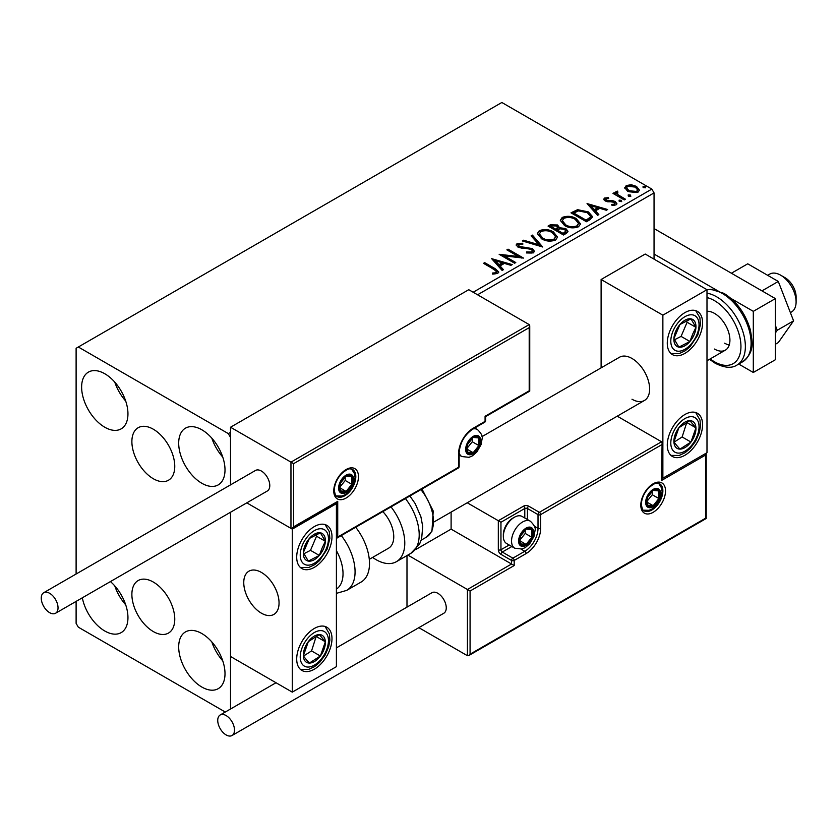 <?xml version="1.0" encoding="UTF-8"?>
<svg xmlns="http://www.w3.org/2000/svg" width="838" height="838" viewBox="0 0 838 838"><rect width="100%" height="100%" fill="white"/><g stroke="black" fill="none" stroke-linecap="round" stroke-linejoin="round"><path stroke-width="1.26" d="M153.323 429.224A30.325 17.504 -120 0 0 138.155 427.726A30.325 17.504 -120 0 0 133.514 452.017A30.325 17.504 -120 0 0 153.323 478.739A30.325 17.504 -120 0 0 168.48 480.237A30.325 17.504 -120 0 0 173.131 455.945A30.325 17.504 -120 0 0 153.323 429.224M153.323 582.054A30.325 17.504 -120 0 0 138.155 580.545A30.325 17.504 -120 0 0 133.514 604.847A30.325 17.504 -120 0 0 153.323 631.569A30.325 17.504 -120 0 0 168.48 633.067A30.325 17.504 -120 0 0 173.131 608.765A30.325 17.504 -120 0 0 153.323 582.054M201.843 687.045A32.755 18.907 60 0 1 180.453 658.176A32.755 18.907 60 0 1 185.47 631.925A32.755 18.907 60 0 1 201.843 633.549A32.755 18.907 60 0 1 223.243 662.418A32.755 18.907 60 0 1 218.226 688.668A32.755 18.907 60 0 1 201.843 687.045M222.751 660.836A32.755 18.907 60 0 1 211.825 641.929M104.792 427.233A32.755 18.907 60 0 1 83.391 398.375A32.755 18.907 60 0 1 88.409 372.124A32.755 18.907 60 0 1 104.792 373.748A32.755 18.907 60 0 1 126.192 402.617A32.755 18.907 60 0 1 121.164 428.857A32.755 18.907 60 0 1 104.792 427.233M125.69 401.035A32.755 18.907 60 0 1 114.775 382.128M201.843 483.275A32.755 18.907 60 0 1 180.453 454.406A32.755 18.907 60 0 1 185.47 428.166A32.755 18.907 60 0 1 201.843 429.789A32.755 18.907 60 0 1 223.243 458.648A32.755 18.907 60 0 1 218.226 484.898A32.755 18.907 60 0 1 201.843 483.275M222.751 457.066A32.755 18.907 60 0 1 211.825 438.159M110.427 581.582A32.755 18.907 60 0 1 127.114 610.022A32.755 18.907 60 0 1 121.164 632.627A32.755 18.907 60 0 1 104.792 631.004A32.755 18.907 60 0 1 82.323 597.808M125.69 604.806A32.755 18.907 60 0 1 114.775 585.888M473.166 292.242L651.838 189.084L501.836 102.487L76.111 348.283L76.111 574.02M76.111 601.391L76.111 623.367L78.322 627.18L225.286 712.038M654.049 259.131L654.049 192.908L477.576 294.787M230.523 709.011L230.523 512.248L230.523 656.479L292.284 692.136L336.405 666.66L336.405 503.648L335.629 503.198M293.614 463.655L293.614 526.83L337.724 501.354L337.724 537.022L458.606 467.227L458.606 453.473A20.594 11.889 -60 0 1 473.166 428.26L485.076 421.378L485.076 416.287L529.197 390.812L529.197 327.648L293.614 463.655L230.523 427.233L230.523 484.867L230.523 437.426L228.313 433.602L78.322 347.005M624.907 188.435L626.248 185.512L631.307 184.737L636.471 186.382L639.436 190.142L637.928 192.258L627.756 191.42L624.771 187.639M617.229 192.321L617.973 194.699L625.452 199.224L624.268 199.915L612.987 193.4L614.17 192.709L615.825 193.672L615.385 192.426L617.323 191.106L617.962 192.122L616.82 192.991L616.82 194.007M606.01 198.795L606.387 200.334L613.133 200.795L615.26 201.57L616.904 203.655L616.014 204.901L612.044 205.425L611.677 204.43L614.505 204.179L614.139 202.293L605.256 201.047L603.748 199.182L604.554 198.04L608.451 197.642L608.723 198.596L606.01 198.795L605.633 200.366M614.505 204.179L614.505 205.195L614.505 204.179M590.046 219.671L586.453 221.745L571.013 212.831L577.581 209.678L588.433 211.909L592.56 216.696L590.046 219.671M563.492 234.996L548.052 226.082L550.231 224.825L557.616 224.982L559.459 227.716L565.839 228.585L568.007 231.319L566.582 233.215L563.492 234.996M559.501 227.308L559.459 228.732L565.839 229.602L565.839 228.585M542.71 247.001L522.315 240.946L523.614 240.192L539.075 244.79L531.114 235.855L532.413 235.111L542.71 247.001M515.779 262.545L514.595 263.226L499.155 254.312L518.387 256.501L506.875 249.86L508.058 249.169L523.499 258.083L504.298 255.915L515.779 262.545M493.792 269.27L483.516 263.342L484.699 262.661L495.132 268.673L498.767 272.015L497.72 273.429L493.016 274.089L492.43 273.052L495.122 272.842L496.641 271.732L493.792 269.27M228.313 433.602L230.523 432.335M491.634 258.659L512.217 264.599L510.929 265.342L504.392 263.404L500.056 265.908L503.418 269.679L502.119 270.433L491.634 258.659M518.722 244.392L519.12 246.414L532.392 248.593L534.424 251.274L533.314 252.887L526.463 252.94L526.641 251.924L531.638 252.018L532.434 250.866L531.177 249.263L517.999 247.137L516.187 244.906L517.161 243.46L522.755 243.25L522.776 244.34L518.722 244.392L518.146 246.204M541.589 238.809L537.347 233.572L539.263 230.701C544.302 228.889 549.016 229.298 553.394 231.906L557.553 237.164L555.594 240.014C550.597 241.784 545.926 241.375 541.589 238.809M564.55 225.548L560.318 220.31L562.225 217.44C567.263 215.628 571.977 216.036 576.355 218.655L580.525 223.914L578.555 226.763C573.559 228.523 568.887 228.125 564.55 225.548M587.05 203.571L607.634 209.51L606.345 210.254L599.809 208.316L595.472 210.82L598.835 214.591L597.536 215.345L587.05 203.571M619.418 201.455L619.114 200.146L621.398 200.313L621.691 201.623L619.418 201.455L619.114 200.146L619.114 201.162L621.398 201.329L621.398 200.313L621.691 201.623M628.521 196.197L628.228 194.887L630.501 195.055L630.794 196.364L628.521 196.197L628.228 194.887L628.228 195.903L630.501 196.071L630.501 195.055L630.794 196.364M643.364 187.628L643.071 186.308L645.344 186.486L645.648 187.796L643.364 187.628L643.071 186.308L643.071 187.335L645.344 187.503L645.344 186.486L645.648 187.796M651.838 189.084L654.049 192.908M484.395 263.855L484.699 262.661M484.699 263.677L498.662 272.497M492.43 274.068L495.122 273.869L495.122 272.842M495.122 273.869L496.117 273.544L496.117 272.528M496.117 273.544L496.641 271.732M492.66 259.811L511.054 265.269M502.821 270.025L500.056 266.924L500.056 265.908M495.457 260.754L495.457 261.77L498.977 265.719L502.297 263.802L502.297 262.786L495.457 260.754L498.977 264.703L502.297 262.786M498.977 265.719L498.977 264.703M501.009 255.391L518.387 257.528L518.387 256.501M507.755 250.363L508.058 249.169M508.058 250.195L521.676 258.052M514.899 263.048L504.298 256.931L504.298 255.915M531.638 252.018L531.638 253.034L526.641 252.95L526.641 251.924M531.638 253.034L532.434 250.866M516.281 245.419L517.161 243.46M517.161 244.487L522.755 244.267L522.755 243.25M518.722 245.408L519.12 246.414M519.12 247.43L521.833 248.174L521.833 247.147M521.833 248.174L524.839 248.216L524.839 247.189M524.839 248.216L532.392 249.609L532.392 248.593M532.392 249.609L534.351 251.756M523.478 241.292L523.614 240.192M523.614 241.218L539.075 245.806L539.075 244.79M531.721 236.536L532.413 235.111M532.413 236.138L541.882 246.76M537.399 234.095L539.263 230.701M539.263 231.717C544.302 229.905 549.016 230.314 553.394 232.933L553.394 231.906M553.394 232.933L557.511 237.667M539.379 233.907L539.379 234.933L542.773 239.144C546.219 241.197 549.958 241.533 553.97 240.15L555.584 236.704L552.2 232.597C548.722 230.523 544.962 230.188 540.898 231.581L539.379 233.907L542.773 238.118C546.219 240.181 549.958 240.516 553.97 239.123L555.584 236.704M553.97 240.15L553.97 239.123M542.773 239.144L542.773 238.118M548.932 226.595L550.231 225.841L557.616 225.998L557.616 224.982M557.616 225.998L559.459 228.732M565.839 229.602L567.923 231.812M557.354 230.083L557.354 231.099L563.094 234.42L565.996 232.011L564.655 229.266L560.025 228.753L557.354 230.083L563.094 233.404L565.996 230.984M550.817 226.312L550.817 227.328L555.772 230.188L557.794 228.355L556.453 225.684L552.053 225.6L550.817 226.312L555.772 229.172L557.794 227.339M556.38 229.842L556.38 228.816M555.772 230.188L555.772 229.172M564.456 233.634L564.456 232.618M563.094 234.42L563.094 233.404M560.36 220.834L562.225 217.44M562.225 218.456C567.263 216.654 571.977 217.052 576.355 219.671L576.355 218.655M576.355 219.671L580.483 224.406M562.34 220.656L562.34 221.672L565.734 225.883C569.191 227.946 572.92 228.282 576.932 226.889L578.545 223.453L575.161 219.336C571.684 217.262 567.923 216.927 563.869 218.33L562.34 220.656L565.734 224.867C569.191 226.92 572.92 227.255 576.932 225.872L578.545 223.453M576.932 226.889L576.932 225.872M565.734 225.883L565.734 224.867M571.893 213.334L577.581 210.694L577.581 209.678M577.581 210.694L588.433 212.925L588.433 211.909M588.433 212.925L592.508 217.21M573.789 213.051L573.789 214.078L586.055 221.159L590.12 218.362L590.455 217.293L590.455 216.277L587.239 212.59L578.419 210.883L573.789 213.051L586.055 220.143L590.12 217.346L590.455 216.277M586.055 221.159L586.055 220.143M590.12 218.362L590.12 217.346M588.077 204.723L606.471 210.181M598.238 214.937L595.472 211.836L595.472 210.82M590.874 205.666L590.874 206.682L594.393 210.631L597.714 208.714L597.714 207.698L590.874 205.666L594.393 209.615L597.714 207.698M594.393 210.631L594.393 209.615M603.863 199.716L604.554 198.04M604.554 199.056L606.576 198.596M608.451 198.575L608.451 197.642M606.01 199.811L606.387 201.35L606.387 200.334M606.387 201.35L607.697 201.78L607.697 200.764M607.697 201.78L613.133 201.811L613.133 200.795M613.133 201.811L615.26 202.597L615.26 201.57M615.26 202.597L616.799 204.137M613.238 205.519L614.505 205.195M613.866 193.903L614.17 192.709M614.17 193.735L615.825 194.688L615.825 193.672M615.49 192.981L616.035 191.41M616.035 192.426L617.323 192.122L617.323 191.106M617.229 193.337L617.973 194.699M617.973 195.715L624.572 199.737M624.834 188.141L626.248 185.512M626.248 186.528L631.307 185.753L631.307 184.737M631.307 185.753L636.471 187.408L636.471 186.382M636.471 187.408L639.373 190.635M626.625 187.806L628.961 191.755L636.534 192.478L637.592 189.891L635.288 187.073L627.631 186.308L626.625 187.806L628.961 190.739L636.534 191.452L637.592 189.891M636.534 192.478L636.534 191.452M628.961 191.755L628.961 190.739M631.988 399.223A24.951 14.414 -120 0 0 644.464 400.459A24.951 14.414 -120 0 0 648.287 380.462A24.951 14.414 -120 0 0 631.988 358.465A24.951 14.414 -120 0 0 619.512 357.229L481.976 436.64M684.929 455.254A24.951 14.414 -60 0 1 672.443 456.49A24.951 14.414 -60 0 1 668.619 436.493A24.951 14.414 -60 0 1 684.929 414.506A24.951 14.414 -60 0 1 697.405 413.27A24.951 14.414 -60 0 1 701.228 433.267A24.951 14.414 -60 0 1 684.929 455.254M684.929 312.616A24.951 14.414 120 0 0 668.619 334.613A24.951 14.414 120 0 0 672.443 354.61A24.951 14.414 120 0 0 684.929 353.374A24.951 14.414 120 0 0 701.228 331.387A24.951 14.414 120 0 0 697.405 311.38A24.951 14.414 120 0 0 684.929 312.616M662.868 315.172L706.989 289.697L706.989 452.709L662.868 478.184L662.868 315.172L601.108 279.504L601.108 367.861M706.989 289.697L645.218 254.04L601.108 279.504M662.868 478.184L662.093 477.733M261.404 613.175A24.951 14.414 60 0 1 245.105 591.188A24.951 14.414 60 0 1 248.928 571.181A24.951 14.414 60 0 1 261.404 572.417A24.951 14.414 60 0 1 277.713 594.414A24.951 14.414 60 0 1 273.879 614.411A24.951 14.414 60 0 1 261.404 613.175M314.344 526.578A24.951 14.414 -60 0 1 326.82 525.342A24.951 14.414 -60 0 1 330.643 545.339A24.951 14.414 -60 0 1 314.344 567.326A24.951 14.414 -60 0 1 301.869 568.562A24.951 14.414 -60 0 1 298.045 548.565A24.951 14.414 -60 0 1 314.344 526.578M314.344 669.206A24.951 14.414 120 0 0 330.643 647.219A24.951 14.414 120 0 0 326.82 627.222A24.951 14.414 120 0 0 314.344 628.458A24.951 14.414 120 0 0 298.045 650.445A24.951 14.414 120 0 0 301.869 670.442A24.951 14.414 120 0 0 314.344 669.206M292.284 692.136L292.284 529.124L336.405 503.648M292.284 529.124L246.791 502.852L290.964 528.359L290.964 462.136L529.197 324.589L468.756 289.697L230.523 427.233M780.66 275.178L785.07 277.724A15.597 9.008 60 0 1 795.943 294.578A15.597 9.008 60 0 1 796.1 296.83L796.1 301.921A21.84 12.612 -120 0 0 795.88 298.768A21.84 12.612 -120 0 0 780.66 275.178A21.84 12.612 -120 0 0 769.745 274.099L767.65 275.304M278.792 599.38A24.951 14.414 -120 0 0 266.746 576.46A24.951 14.414 -120 0 0 248.928 571.181A24.951 14.414 -120 0 0 244.015 586.223A24.951 14.414 -120 0 0 256.061 609.142A24.951 14.414 -120 0 0 273.879 614.411A24.951 14.414 -120 0 0 278.792 599.38M790.381 312.605L791.575 311.925A21.84 12.612 -120 0 0 796.1 301.921M529.197 327.648L529.742 325.804L529.197 324.589M293.614 526.83L292.284 528.223L290.964 528.359M337.724 501.354L336.405 502.758L292.284 528.223M337.724 537.022L336.405 538.415L458.218 468.086A1.875 1.875 0 0 0 459.151 466.462A1.875 1.079 180 0 1 458.606 467.227A1.875 1.079 60 0 1 458.218 468.086M451.106 512.091L451.106 529.124L511.547 564.016L467.426 589.491L470.076 591.02L470.076 654.185L468.756 655.578L467.426 655.714L467.426 589.491L407.834 555.081M451.106 529.124L415.617 549.613M467.426 655.714L418.843 627.662M406.985 555.573L406.985 607.131M470.076 654.185L705.659 518.167L705.659 455.003L661.549 480.478L662.093 442.967L661.549 441.762L617.239 416.182M661.549 444.81L540.667 514.605L540.667 528.359A20.594 11.889 -60 0 1 526.107 553.572L514.197 560.454L514.197 565.545L511.547 564.016L511.547 560.454L500.956 554.337A3.74 2.158 -120 0 1 498.317 549.749L498.317 520.712L467.237 502.779M705.659 455.003L706.214 453.159L706.214 518.492L468.756 655.578M661.549 480.478L662.093 442.967M534.424 526.285L538.017 528.359L538.017 514.605A1.875 1.079 0 0 0 540.667 514.605A1.875 1.079 -120 0 0 539.337 512.311L528.757 506.194A3.74 2.158 0 0 0 523.457 506.194L498.317 520.712L500.956 522.242L500.956 549.749L509.179 545.004M519.487 540.583A9.354 5.405 120 0 0 520.377 543.893A9.354 5.405 120 0 0 526.107 544.407A9.354 5.405 120 0 0 531.837 537.273A9.354 5.405 120 0 0 531.837 529.637A9.354 5.405 120 0 0 526.107 529.124A9.354 5.405 120 0 0 520.377 536.247A9.354 5.405 120 0 0 519.487 540.583M520.084 539.902L520.377 543.893L526.107 544.407L531.837 537.273L531.837 529.637L526.107 529.124L520.377 536.247L520.084 539.902M503.345 536.351A15.597 9.008 120 0 0 506.571 543.495L514.773 548.23A15.597 9.008 -60 0 1 511.547 541.097A15.597 9.008 -60 0 1 518.355 525.395A15.597 9.008 -60 0 1 530.37 521.215L522.168 516.48A15.597 9.008 120 0 0 514.375 517.256A15.597 9.008 120 0 0 503.345 536.351L503.345 534.623A13.481 7.783 -60 0 1 512.866 518.114L514.375 517.256M520.084 539.85L525.216 533.45L525.216 529.993M520.105 540.939L526.107 544.407M525.216 533.45L531.837 537.273M527.856 527.332L531.837 529.637M466.546 448.885A9.354 5.405 120 0 0 467.436 452.195A9.354 5.405 120 0 0 473.166 452.709A9.354 5.405 120 0 0 478.896 445.575A9.354 5.405 120 0 0 478.896 437.939A9.354 5.405 120 0 0 473.166 437.426A9.354 5.405 120 0 0 467.436 444.559A9.354 5.405 120 0 0 466.546 448.885M467.143 448.204L467.436 452.195L473.166 452.709L478.896 445.575L478.896 437.939L473.166 437.426L467.436 444.559L467.143 448.204M467.143 448.152L472.276 441.762L472.276 438.295M467.164 449.241L473.166 452.709M472.276 441.762L478.896 445.575M474.916 435.634L478.896 437.939M339.495 487.601A9.354 5.405 120 0 0 340.375 490.911A9.354 5.405 120 0 0 346.104 491.424A9.354 5.405 120 0 0 351.845 484.291A9.354 5.405 120 0 0 351.845 476.654A9.354 5.405 120 0 0 346.104 476.141A9.354 5.405 120 0 0 340.375 483.275A9.354 5.405 120 0 0 339.495 487.601M340.081 486.92L340.375 490.911L346.104 491.424L351.845 484.291L351.845 476.654L346.104 476.141L340.375 483.275L340.081 486.92M340.081 486.868L345.225 480.478L345.225 477.011M340.102 487.957L346.104 491.424M345.225 480.478L351.845 484.291M347.854 474.35L351.845 476.654M646.548 501.868A9.354 5.405 120 0 0 647.428 505.178A9.354 5.405 120 0 0 653.158 505.691A9.354 5.405 120 0 0 658.888 498.558A9.354 5.405 120 0 0 658.888 490.921A9.354 5.405 120 0 0 653.158 490.408A9.354 5.405 120 0 0 647.428 497.542A9.354 5.405 120 0 0 646.548 501.868M647.135 501.187L647.428 505.178L653.158 505.691L658.888 498.558L658.888 490.921L653.158 490.408L647.428 497.542L647.135 501.187M647.135 501.134L652.278 494.745L652.278 491.278M647.156 502.224L653.158 505.691M652.278 494.745L658.888 498.558M654.907 488.617L658.888 490.921M694.157 334.634A15.597 9.008 120 0 0 695.938 327.344A15.597 9.008 120 0 0 690.962 318.849A15.597 9.008 120 0 0 679.943 324.505A15.597 9.008 120 0 0 673.909 338.657A15.597 9.008 120 0 0 678.895 347.142A15.597 9.008 120 0 0 689.904 341.485A15.597 9.008 120 0 0 694.157 334.634M692.628 334.247L695.938 327.344L690.962 318.849L679.943 324.505L673.909 338.657L678.895 347.142L689.904 341.485L692.628 334.247M674.485 339.778L681.085 336.394L687.118 322.242L686.332 320.923M681.085 336.394L689.904 341.485M687.118 322.242L695.938 327.344M323.583 548.586A15.597 9.008 120 0 0 325.354 541.296A15.597 9.008 120 0 0 320.378 532.811A15.597 9.008 120 0 0 309.369 538.467A15.597 9.008 120 0 0 303.335 552.609A15.597 9.008 120 0 0 308.311 561.093A15.597 9.008 120 0 0 319.32 555.437A15.597 9.008 120 0 0 323.583 548.586M322.043 548.199L325.354 541.296L320.378 532.811L309.369 538.467L303.335 552.609L308.311 561.093L319.32 555.437L322.043 548.199M303.901 553.729L310.5 550.346L316.534 536.205L315.758 534.874M310.5 550.346L319.32 555.437M316.534 536.205L325.354 541.296M305.116 661.13A15.597 9.008 120 0 0 309.369 663.068A15.597 9.008 120 0 0 320.378 656.018A15.597 9.008 120 0 0 325.354 641.772A15.597 9.008 120 0 0 319.32 634.596A15.597 9.008 120 0 0 308.311 641.657A15.597 9.008 120 0 0 303.335 655.892A15.597 9.008 120 0 0 305.116 661.13M306.048 659.317L309.369 663.068L320.378 656.018L325.354 641.772L319.32 634.596L308.311 641.657L303.335 655.892L306.048 659.317M303.482 656.091L311.558 650.917L316.219 636.314M311.558 650.917L320.378 656.018M316.534 636.681L325.354 641.772M675.69 447.178A15.597 9.008 120 0 0 679.943 449.116A15.597 9.008 120 0 0 690.962 442.055A15.597 9.008 120 0 0 695.938 427.82A15.597 9.008 120 0 0 689.904 420.645A15.597 9.008 120 0 0 678.895 427.705A15.597 9.008 120 0 0 673.909 441.94A15.597 9.008 120 0 0 675.69 447.178M676.633 445.355L679.943 449.116L690.962 442.055L695.938 427.82L689.904 420.645L678.895 427.705L673.909 441.94L676.633 445.355M674.066 442.139L682.132 436.965L686.804 422.362M682.132 436.965L690.962 442.055M687.118 422.729L695.938 427.82M336.405 589.104A34.316 19.808 -120 0 0 336.405 550.639M341.296 535.587A40.549 23.412 60 0 1 346.67 590.392L361.094 582.075A40.549 23.412 -120 0 0 355.721 527.259M382.83 511.609A24.951 14.414 60 0 1 392.1 544.417A24.951 14.414 60 0 1 388.591 548.188L369.275 559.334M391.011 506.885A40.549 23.412 60 0 1 402.093 555.573A40.549 23.412 60 0 1 396.384 561.69A40.549 23.412 60 0 1 372.606 557.417M49.641 612.662A11.858 6.84 -120 0 0 55.57 613.248A11.858 6.84 -120 0 0 57.393 603.748A11.858 6.84 -120 0 0 49.641 593.304A11.858 6.84 -120 0 0 43.712 592.717A11.858 6.84 -120 0 0 41.9 602.218A11.858 6.84 -120 0 0 49.641 612.662M55.57 613.248L267.332 490.995A11.858 6.84 -120 0 0 269.145 481.494A11.858 6.84 -120 0 0 261.404 471.05A11.858 6.84 -120 0 0 255.475 470.464L43.712 592.717M234.493 730.087A11.858 6.84 -120 0 0 229.319 718.156A11.858 6.84 -120 0 0 220.185 714.982A11.858 6.84 -120 0 0 217.733 720.408A11.858 6.84 -120 0 0 222.908 732.339A11.858 6.84 -120 0 0 232.042 735.513A11.858 6.84 -120 0 0 234.493 730.087M232.042 735.513L443.794 613.259A11.858 6.84 -120 0 0 446.256 607.822A11.858 6.84 -120 0 0 441.081 595.902A11.858 6.84 -120 0 0 431.947 592.717L336.405 647.879M778.293 281.453L747.726 263.813L731.406 273.23L761.972 290.88L778.293 281.453L793.576 320.839L777.255 330.266L775.37 332.958M775.37 325.395L777.255 330.266M793.576 320.839L778.293 342.585L775.37 344.282M654.049 228.565L775.37 298.611L775.37 359.743L753.31 372.481L738.718 364.048M731.155 298.558L753.31 311.348L753.31 372.481M654.049 254.04L722.387 293.489A40.549 23.412 -120 0 0 706.989 289.812M775.37 298.611L753.31 311.348M706.989 311.296A21.84 12.612 60 0 1 714.479 313.381A21.84 12.612 60 0 1 728.746 332.623A21.84 12.612 60 0 1 725.404 350.127A21.84 12.612 60 0 1 714.479 349.048M729.228 345.036A21.84 12.612 60 0 1 724.629 343.182M495.132 269.7L495.132 268.673M550.231 225.841L550.231 224.825M573.349 212.496L573.349 211.48M587.333 220.425L587.333 219.409M610.043 201.759L610.043 200.743M621.66 198.051L621.66 197.035M333.754 490.911A17.472 10.087 -60 0 1 346.104 469.521A17.472 10.087 -60 0 1 358.465 476.654A17.472 10.087 -60 0 1 346.104 498.044A17.472 10.087 -60 0 1 333.754 490.911M355.815 476.654A15.597 9.008 120 0 0 352.589 469.51C350.284 469.448 350.263 466.389 341.548 473.721C336.939 478.865 334.519 484.343 334.31 490.146C335.095 494.776 335.986 496.903 336.991 496.525A15.597 9.008 120 0 0 349.006 492.346A15.597 9.008 120 0 0 355.815 476.654M485.621 420.613A1.875 1.079 180 0 1 485.076 421.378A1.875 1.079 -120 0 1 484.689 422.237A1.875 1.875 0 0 0 485.621 420.613L485.621 416.601L529.742 391.137L529.742 325.804M484.689 422.237L472.779 429.119A1.875 1.079 -120 0 0 473.166 428.26M472.779 429.119C464.545 434.849 460.01 442.715 459.151 452.709A1.875 1.079 180 0 1 458.606 453.473M665.519 490.921A17.472 10.087 -60 0 1 653.158 512.311A17.472 10.087 -60 0 1 640.808 505.178A17.472 10.087 -60 0 1 653.158 483.788A17.472 10.087 -60 0 1 665.519 490.921M644.034 510.792A15.597 9.008 120 0 0 656.06 506.613A15.597 9.008 120 0 0 662.868 490.921A15.597 9.008 120 0 0 659.632 483.777C657.338 483.715 657.317 480.656 648.602 487.988C643.993 493.132 641.573 498.61 641.353 504.413C642.138 509.033 643.039 511.149 644.034 510.792M524.787 517.989L524.787 508.488A1.875 1.079 180 0 1 527.427 508.488L538.017 514.605A1.875 1.079 -60 0 1 539.337 512.311L661.549 441.762M514.197 565.545L470.076 591.02M528.757 506.194A1.875 1.079 120 0 0 527.427 508.488L527.427 519.518M521.184 549.204L524.787 551.278A18.719 10.81 120 0 0 538.017 528.359A1.875 1.079 0 0 0 540.667 528.359M511.829 546.533L502.287 552.043L512.866 558.16L524.787 551.278A1.875 1.079 60 0 1 526.107 553.572M523.457 506.194A1.875 1.079 60 0 1 524.787 508.488L500.956 522.242M511.547 560.454A1.875 1.079 0 0 0 514.197 560.454A1.875 1.079 60 0 0 512.866 558.16A1.875 1.079 120 0 0 511.547 560.454M500.956 554.337A1.875 1.079 -60 0 1 502.287 552.043A1.875 1.079 60 0 1 500.956 549.749A1.875 1.079 0 0 1 498.317 549.749M518.607 541.097A10.611 6.128 120 0 0 526.107 545.423A10.611 6.128 120 0 0 533.607 532.434A10.611 6.128 120 0 0 526.107 528.108A10.611 6.128 120 0 0 518.607 541.097M465.666 449.398A10.611 6.128 120 0 0 473.166 453.725A10.611 6.128 120 0 0 480.666 440.736A10.611 6.128 120 0 0 473.166 436.409A10.611 6.128 120 0 0 465.666 449.398M459.151 454.992L461.832 456.542A15.597 9.008 -60 0 1 459.151 453.044M473.072 428.941A15.597 9.008 -60 0 1 477.43 429.517L474.748 427.977M338.604 488.114A10.611 6.128 120 0 0 346.104 492.44A10.611 6.128 120 0 0 353.605 479.451A10.611 6.128 120 0 0 346.104 475.125A10.611 6.128 120 0 0 338.604 488.114M645.658 502.381A10.611 6.128 120 0 0 653.158 506.707A10.611 6.128 120 0 0 660.658 493.718A10.611 6.128 120 0 0 653.158 489.392A10.611 6.128 120 0 0 645.658 502.381M696.745 335.085A19.965 11.523 120 0 0 692.649 314.889A19.965 11.523 120 0 0 673.103 330.905A19.965 11.523 120 0 0 677.209 351.101A19.965 11.523 120 0 0 696.745 335.085M326.16 549.047A19.965 11.523 120 0 0 322.064 528.841A19.965 11.523 120 0 0 302.528 544.857A19.965 11.523 120 0 0 306.624 565.053A19.965 11.523 120 0 0 326.16 549.047M302.528 664.576A19.965 11.523 120 0 0 322.064 658.019A19.965 11.523 120 0 0 326.16 633.099A19.965 11.523 120 0 0 306.624 639.645A19.965 11.523 120 0 0 302.528 664.576M673.103 450.624A19.965 11.523 120 0 0 692.649 444.067A19.965 11.523 120 0 0 696.745 419.147A19.965 11.523 120 0 0 677.209 425.694A19.965 11.523 120 0 0 673.103 450.624M409.908 495.981L415.271 503.732L420.906 516.784L422.729 526.474L421.608 539.002L419.555 544.134L410.798 553.373A40.549 23.412 -120 0 0 416.517 547.245A40.549 23.412 -120 0 0 405.424 498.568M421.985 489.004L433.215 511.002L431.947 531.229L426.353 537.189A34.316 19.808 -120 0 0 431.182 532.004A34.316 19.808 -120 0 0 420.865 489.643M706.979 289.697L711.074 289.34L723.98 293.363C736.78 301.491 745.579 313.705 750.387 330.004C752.44 342.763 754.829 352.002 742.698 361.754A40.549 23.412 -120 0 0 748.921 329.25A40.549 23.412 -120 0 0 722.429 293.52M710.195 358.905A37.438 21.61 -120 0 0 714.479 361.775A37.438 21.61 -120 0 0 740.949 346.503A37.438 21.61 -120 0 0 714.479 300.653A37.438 21.61 -120 0 0 706.989 297.574M706.989 293.185A40.549 23.412 60 0 1 716.689 296.83A40.549 23.412 60 0 1 743.18 332.571A40.549 23.412 60 0 1 736.969 365.064C731.773 368.542 724.493 367.924 715.128 363.21L709.493 359.313M434.335 521.77L644.464 400.459M725.404 350.127L706.989 360.759M459.151 466.462L459.151 452.709M514.773 548.23L521.99 549.016L525.374 547.528L529.731 543.768L534.005 536.341L535.063 530.391C535.828 528.108 534.256 525.049 530.37 521.215M461.832 456.542L469.05 457.318L472.433 455.841L476.791 452.07L481.064 444.643L482.122 438.703C482.887 436.409 481.316 433.351 477.43 429.517M336.164 495.897L341.988 496.033L345.371 494.546L349.739 490.785L352.18 487.349L354.013 483.358L355.071 477.419L354.589 473.837L351.625 469.112M643.217 510.164L649.041 510.3L652.425 508.813L656.793 505.052L659.234 501.616L661.067 497.625L662.125 491.686L661.643 488.104L658.678 483.379M670.934 353.489L679.115 353.615L685.264 350.734L690.166 346.607L697.803 335.011L700.453 324.4L699.877 317.644L695.676 310.636M300.35 567.452L308.531 567.567L314.679 564.686L319.582 560.559L327.229 548.963L329.868 538.352L329.292 531.596L325.102 524.588M300.35 669.332L308.552 669.447L314.617 666.608L319.781 662.24L325.081 655.127L328.695 646.737L329.879 640.096L329.418 633.978L325.102 626.468M670.934 455.38L679.126 455.495L685.201 452.656L690.365 448.278L695.655 441.176L699.28 432.775L700.463 426.144L699.992 420.016L695.676 412.516M346.67 590.392L336.405 593.356M410.798 553.373L396.384 561.69M426.353 537.189L421.263 540.133M220.185 714.982L276.016 682.74M742.698 361.754L736.969 365.064"/></g></svg>
